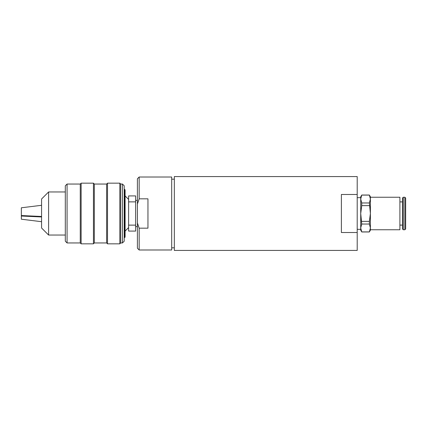 <?xml version="1.0" encoding="UTF-8"?>
<svg xmlns="http://www.w3.org/2000/svg" width="427" height="427" viewBox="0 0 427 427"><rect width="100%" height="100%" fill="white"/><g stroke="black" fill="none" stroke-linecap="round" stroke-linejoin="round"><path stroke-width="0.64" d="M405.65 224.052L405.65 202.948M360.724 199.793L360.724 213.5L361.738 205.638L361.738 202.964L360.724 199.035L361.738 195.038L360.724 196.794L360.724 230.206L361.738 231.962L360.724 227.965L360.724 229.326L357.207 229.326M370.396 199.035L370.396 196.794L369.376 195.038L370.396 199.035L369.376 202.964L370.396 213.5L370.396 199.035M370.396 227.965L369.376 231.898L370.396 230.206L370.396 213.5L369.376 221.362L369.376 224.036L370.396 227.965L370.396 229.763L399.902 229.763L399.902 197.237L370.396 197.237M360.724 227.965L361.738 224.036L360.724 213.5M369.376 231.898L361.738 231.898M361.738 224.036L369.376 224.036M369.376 221.362L361.738 221.362M361.738 205.638L369.376 205.638M369.376 202.964L361.738 202.964M361.738 195.102L369.376 195.102M403.296 229.763L403.296 197.237L402.485 198.048L402.485 228.952L403.296 229.763L404.839 229.763L405.65 228.952L405.65 198.048L404.839 197.237L404.839 229.763M357.207 194.482L357.207 176.575L174.333 176.575L174.333 250.425L357.207 250.425L357.207 232.518L341.381 232.518L341.381 194.482L357.207 194.482L357.207 232.518M128.612 209.043L128.612 201.87L135.647 201.87L135.647 225.13L128.612 225.13L128.612 209.043L128.612 217.957M135.647 201.87L135.647 195.918L128.612 195.918L128.612 201.87M135.647 225.13L135.647 231.082L128.612 231.082L128.612 225.13M135.647 200.354L137.403 200.354M139.165 228.167L139.165 249.987L171.691 249.987L171.691 177.013L139.165 177.013L139.165 198.833L147.955 198.833L147.955 228.167L139.165 228.167L137.403 222.979L137.403 248.231L139.165 249.987M137.403 222.979L137.403 204.021L139.165 198.833M139.165 177.013L137.403 178.769L137.403 204.021M125.095 189.876L125.095 237.124L124.567 237.652L124.567 189.348L125.095 189.876M124.214 185.804L124.214 241.196L122.458 242.952L122.458 184.048L124.214 185.804M122.458 184.048L120.702 184.048L120.702 242.952L122.458 242.952M120.702 184.048L119.822 183.167L119.822 243.833L120.702 242.952M106.633 184.048L106.633 242.952L94.324 242.952L94.324 184.048L106.633 184.048L107.513 183.167L107.513 243.833L119.822 243.833M94.324 184.048L93.444 183.167L93.444 243.833L94.324 242.952M67.071 184.048L67.071 242.952L65.31 241.196L65.31 185.804L67.071 184.048L80.255 184.048L81.135 183.167L81.135 243.833L93.444 243.833M80.255 184.048L80.255 242.952L81.135 243.833M48.603 235.042L41.574 228.007L41.574 198.993L48.603 191.958L48.603 235.042L65.31 235.042M41.574 205.302L21.35 207.784L21.35 215.544L41.574 216.473M41.574 216.959L21.35 216.025L21.35 219.216L41.574 221.698M21.35 216.025L21.35 215.544M128.612 199.58L128.612 227.42M174.333 179.18L171.691 179.18M174.333 247.82L171.691 247.82M361.738 231.962L369.376 231.962M361.738 195.038L369.376 195.038M399.902 225.104L402.485 225.104M399.902 201.896L402.485 201.896M403.296 197.237L404.839 197.237M357.207 197.674L360.724 197.674M135.647 226.646L137.403 226.646M128.511 199.329L125.095 195.918M128.511 227.671L125.095 231.082M124.214 237.652L124.567 237.652M124.214 189.348L124.567 189.348M107.513 183.167L119.822 183.167M106.633 242.952L107.513 243.833M81.135 183.167L93.444 183.167M67.071 242.952L80.255 242.952M48.603 191.958L65.31 191.958"/></g></svg>
